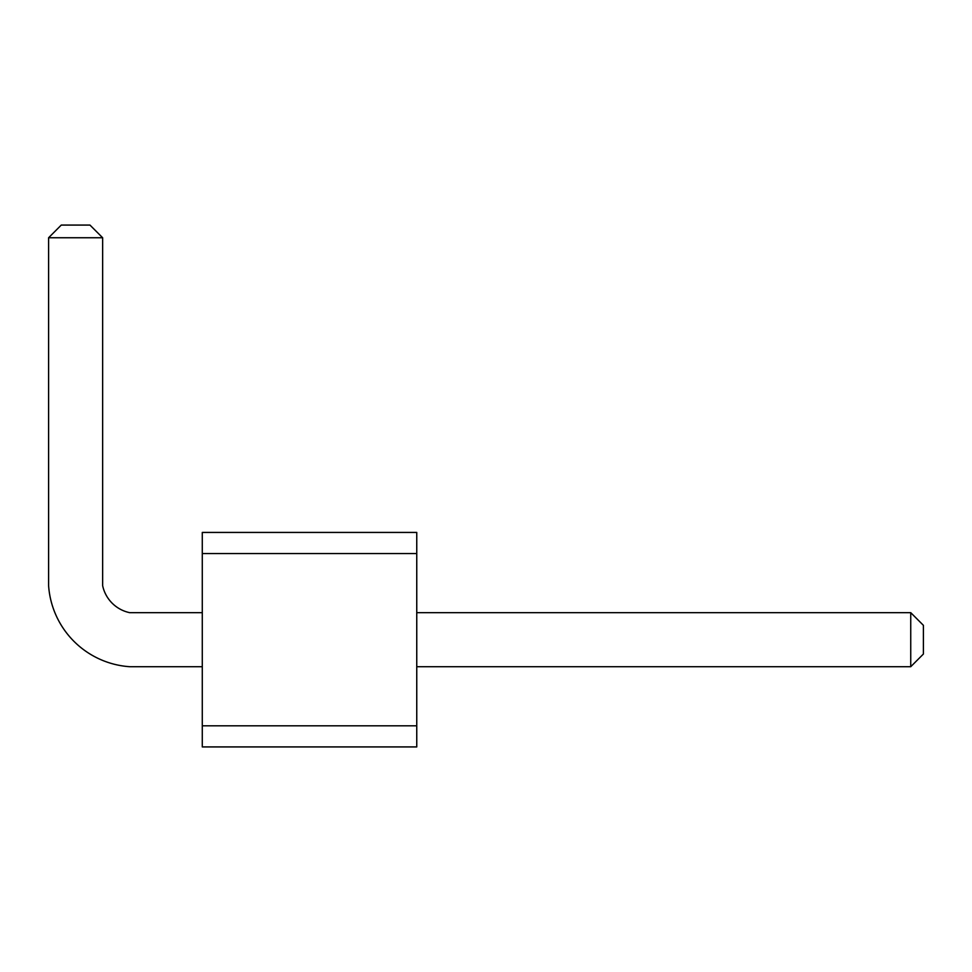 <?xml version="1.0" encoding="UTF-8"?>
<svg xmlns="http://www.w3.org/2000/svg" width="972" height="972" viewBox="0 0 972 972"><rect width="100%" height="100%" fill="white"/><g stroke="black" fill="none" stroke-linecap="round" stroke-linejoin="round"><path stroke-width="1.46" d="M202.285 553.554L202.285 532.437L416.757 532.437L416.757 553.554L202.285 553.554L202.285 746.921L416.757 746.921L416.757 553.554M416.757 725.805L202.285 725.805M416.757 666.707L910.74 666.707L910.74 612.664L416.757 612.664M202.285 612.664L129.665 612.664A35.016 35.016 0 0 1 102.643 585.642L102.643 237.751L48.6 237.751L48.6 585.642A87.298 87.298 0 0 0 129.665 666.707L202.285 666.707M129.665 612.664A35.016 35.016 0 0 1 102.643 585.642A35.016 35.016 0 0 0 129.665 612.664A35.016 35.016 0 0 1 102.643 585.642A35.016 35.016 0 0 0 129.665 612.664A35.016 35.016 0 0 1 102.643 585.642M910.74 612.664L923.4 625.324L923.4 654.034L910.74 666.707M48.6 237.751L61.26 225.079L89.971 225.079L102.643 237.751"/></g></svg>
